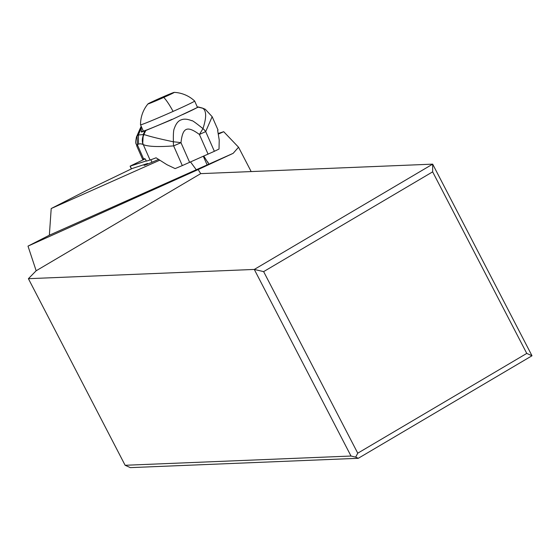 <?xml version="1.0" encoding="UTF-8"?>
<svg xmlns="http://www.w3.org/2000/svg" width="560" height="560" viewBox="0 0 560 560"><rect width="100%" height="100%" fill="white"/><g stroke="black" fill="none" stroke-linecap="round" stroke-linejoin="round"><path stroke-width="0.84" d="M131.019 165.669L145.075 158.907L131.019 165.669M130.291 166.117L146.272 160.916L130.186 166.096L131.488 168.854M36.162 270.767L200.711 173.635L432.67 164.143L532 355.768L358.295 458.297L130.354 467.628L125.125 465.276L28.399 278.684L36.162 270.767L28 246.12L198.149 169.568L233.149 153.335L238.539 147.217L223.706 131.698L218.288 133.462M251.167 171.57L238.539 147.217M203.805 156.079L208.852 164.157L233.149 153.335M223.706 131.698L218.407 134.057M158.655 159.383A14.35 0.406 -23.7 0 1 144.879 165.137A14.35 0.406 -23.7 0 1 144.06 165.347A14.35 0.406 -23.7 0 1 147.637 163.471L132.3 168.462L86.345 190.582L51.205 208.537L49.357 235.214L208.852 164.157M196.28 169.757L190.554 161.98M49.357 235.214L28 246.12M200.711 173.635L198.149 169.568M526.764 353.416L357.749 453.187L355.684 457.121L351.008 456.036L254.289 269.437L432.67 164.143L432.649 171.85L526.764 353.416L532 355.768M355.684 457.121L358.295 458.297M351.008 456.036L125.125 465.276M159.761 160.181L51.205 208.537M147.637 163.471L147.861 163.989M136.486 136.948L137.06 136.017L137.389 144.809L136.829 146.146L142.569 159.187A57.393 1.316 -23.8 0 0 143.633 158.991L144.683 158.669A2.87 0.546 -114 0 1 146.37 161.133L150.052 160.006A57.393 1.316 -23.8 0 0 156.058 157.794L166.908 164.682L175.119 168.602A57.393 1.316 -23.8 0 0 182.308 165.578L214.368 151.298A57.393 1.316 -23.8 0 0 219.03 149.044L219.219 140.042L217.637 130.361A57.393 1.316 -23.8 0 0 218.022 130.004L212.156 116.676L205.282 109.27L202.363 108.08L205.261 109.298M198.114 106.911L202.363 108.08L198.289 107.079L171.017 120.001L145.831 130.487L141.54 132.076L141.148 131.551M208.082 154.168L199.409 134.463L205.695 131.586L212.156 116.676M202.895 108.36C206.528 110.887 206.549 117.642 202.958 128.632A11.48 8.582 -142.6 0 1 205.695 131.586L214.368 151.298M189.644 162.386L180.978 142.695C182.665 127.435 187.068 125.433 199.409 134.463L202.958 128.632C195.447 122.591 191.723 119.959 191.779 120.736C187.558 119.007 184.072 118.706 181.321 119.826C178.311 120.708 175.966 123.627 174.279 128.583C173.516 129.955 173.215 134.358 173.383 141.792A11.48 5.467 86.9 0 0 173.642 145.887L180.978 142.695A11.48 0.931 -172.4 0 0 173.383 141.792C159.348 138.831 149.583 136.416 144.095 134.547A11.48 10.948 118.1 0 0 143.276 144.613C148.183 146.643 158.298 147.063 173.642 145.887L182.308 165.578M141.288 126.518L137.06 136.017L138.404 134.967L138.509 144.144A111.153 21.168 66 0 1 142.667 144.333A42.357 8.071 66 0 1 143.101 144.522A42.364 8.071 66 0 1 143.276 144.613L150.052 160.006M141.547 127.099L138.404 134.967L144.095 134.547M197.239 106.897L203.392 108.416M141.435 131.985A31.57 0.721 156.2 0 1 143.241 130.963M197.358 107.17A31.57 0.721 156.2 0 1 197.869 106.981M141.54 132.076L141.113 128.926M182.462 114.667A29.561 0.84 -23.7 0 0 197.407 107.282L194.67 101.045A29.561 0.84 156.3 0 1 194.67 101.045A29.561 0.84 156.3 0 1 173.089 111.412A29.561 0.84 156.3 0 1 140.539 124.796A29.561 0.84 156.3 0 1 140.532 124.789A32.144 32.144 0 0 1 147.994 103.887A14.35 0.406 156.3 0 1 158.459 98.882A14.35 0.406 -23.7 0 1 174.23 92.372A14.35 0.406 -23.7 0 1 163.786 97.419A14.35 0.406 156.3 0 1 147.994 103.887M140.539 124.796L143.276 131.04A29.561 0.84 -23.7 0 0 172.011 119.343M167.237 95.641L169.708 94.332L163.247 96.936L152.53 101.969L167.237 95.641M164.689 96.348L164.85 96.726L164.689 96.348M432.649 171.85L263.634 271.621L254.289 269.437L28.399 278.684M263.634 271.621L357.749 453.187M151.991 162.274L150.878 159.733M208.796 164.199L207.823 161.987M143.633 158.991L137.389 144.809A82.768 15.764 66 0 1 138.509 144.144M142.667 144.333L143.262 134.372L144.998 130.809M143.101 144.522A11.48 10.99 -63.9 0 1 143.857 134.484L145.831 130.487M163.786 97.419A32.144 6.125 66 0 1 173.089 111.412M162.701 97.664L162.526 97.265M131.327 168.931L130.109 166.159M201.656 107.842L202.398 108.066M141.176 126.259L136.479 136.948C134.799 145.278 136.36 142.688 136.829 146.146M194.663 101.031A32.144 32.144 0 0 0 174.23 92.372M207.165 165.025L203.322 156.289"/></g></svg>

